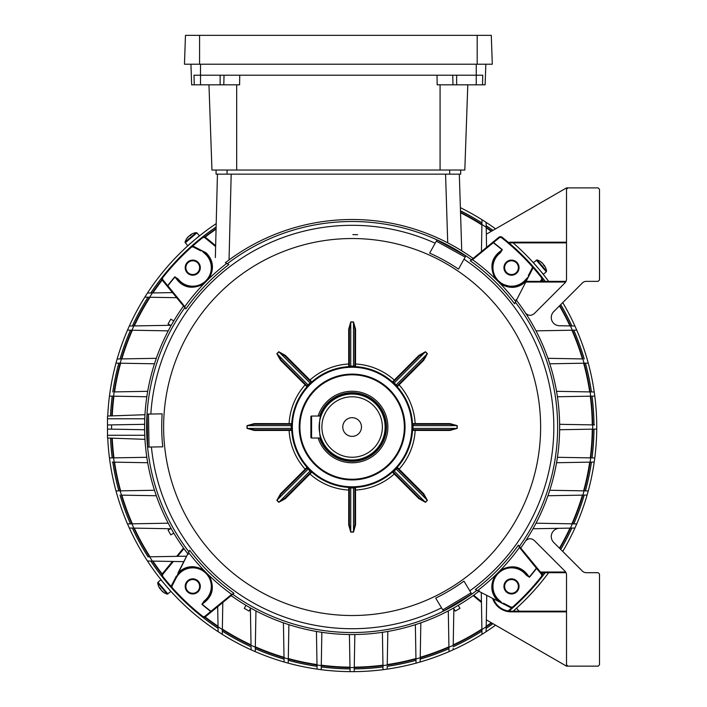 <?xml version="1.0" encoding="UTF-8"?>
<svg xmlns="http://www.w3.org/2000/svg" width="707" height="707" viewBox="0 0 707 707"><rect width="100%" height="100%" fill="white"/><g stroke="black" fill="none" stroke-linecap="round" stroke-linejoin="round"><path stroke-width="1.06" d="M361.471 427.028A9.341 9.341 0 0 0 352.121 417.678A9.341 9.341 0 0 0 342.78 427.028A9.341 9.341 0 0 0 352.121 436.369A9.341 9.341 0 0 0 361.471 427.028M320.015 438.022A33.945 33.945 0 0 0 386.075 427.028A33.945 33.945 0 0 0 320.015 416.034M319.573 416.034A34.36 34.36 0 0 1 386.482 427.028A34.36 34.36 0 0 1 319.573 438.022M352.121 457.261A30.233 30.233 0 0 0 382.363 427.028A30.233 30.233 0 0 0 352.121 396.786A30.233 30.233 0 0 0 321.888 427.028A30.233 30.233 0 0 0 352.121 457.261M352.121 394.038A32.982 32.982 0 0 1 385.112 427.028A32.982 32.982 0 0 1 352.121 460.01A32.982 32.982 0 0 1 319.14 427.028A32.982 32.982 0 0 1 352.121 394.038M321.031 438.022C318.972 438.711 318.963 415.354 321.031 416.034L311.584 416.034A0.689 0.689 0 0 0 310.894 416.715L310.894 437.333A0.689 0.689 0 0 0 311.584 438.022L321.031 438.022M352.121 367.242A59.786 59.786 0 0 0 292.345 427.028A59.786 59.786 0 0 0 352.121 486.805A59.786 59.786 0 0 0 411.907 427.028A59.786 59.786 0 0 0 352.121 367.242M352.121 487.494A60.466 60.466 0 0 1 291.655 427.028A60.466 60.466 0 0 1 352.121 366.553A60.466 60.466 0 0 1 412.596 427.028A60.466 60.466 0 0 1 352.121 487.494M352.121 374.118A52.91 52.91 0 0 1 405.04 427.028A52.91 52.91 0 0 1 352.121 479.938A52.91 52.91 0 0 1 299.211 427.028A52.91 52.91 0 0 1 352.121 374.118M352.121 479.249A52.221 52.221 0 0 0 404.351 427.028A52.221 52.221 0 0 0 352.121 374.798A52.221 52.221 0 0 0 299.901 427.028A52.221 52.221 0 0 0 352.121 479.249M178.031 278.938L177.484 279.353C181.328 284.205 186.418 286.715 192.755 286.892A19.239 19.239 0 0 1 177.484 279.353L175.027 276.967A232.126 232.126 0 0 0 167.877 285.831L184.801 306.617A206.144 206.144 0 0 1 203.634 284.037C191.579 289.958 182.044 287.599 175.027 276.967L178.031 278.938A18.55 18.55 0 0 0 210.324 273.609A18.55 18.55 0 0 0 204.04 252.929L201.84 250.632L206.152 252.859C213.373 260.264 214.371 268.819 209.139 278.531A206.144 206.144 0 0 1 226.708 263.428L225.356 262.73A207.522 207.522 0 0 1 473.116 258.426M528.288 275.668L529.578 274.661L532.654 268.695L528.774 276.234A232.258 232.258 0 0 0 528.288 275.668L532.044 268.377A2.059 2.059 0 0 0 531.744 266.062A241.193 241.193 0 0 0 501.758 237.861A2.059 2.059 0 0 0 499.169 237.888L472.532 259.699L470.738 260.379L492.823 242.218L493.486 242.563A232.391 232.391 0 0 1 502.359 249.721L500.211 252.929L499.796 252.381C491.621 259.469 490.19 268.121 495.501 278.337L500.812 283.657L511.497 286.892A19.239 19.239 0 0 1 497.896 281.262A206.144 206.144 0 0 1 515.73 301.606L526.3 281.05C518.885 288.279 510.33 289.269 500.618 284.037L496.623 279.857M496.685 279.937A19.239 19.239 0 0 1 499.796 252.381L502.191 249.925A232.126 232.126 0 0 0 493.318 242.775M210.819 611.52L211.428 611.838L210.933 611.272L231.719 594.348L233.513 593.677L205.516 616.69A2.748 2.748 0 0 1 202.069 616.725A241.874 241.874 0 0 1 171.995 588.454A2.748 2.748 0 0 1 171.598 585.361L176.343 576.134L171.598 585.361A2.748 2.748 0 0 0 171.995 588.454A241.874 241.874 0 0 1 162.424 577.08A2.748 2.748 0 0 1 162.46 573.633L172.473 561.455M536.622 568.331L536.94 567.721L536.374 568.216L519.451 547.439L518.779 545.645L541.792 573.633A2.748 2.748 0 0 1 541.827 577.08A241.874 241.874 0 0 1 513.547 607.154A2.748 2.748 0 0 1 510.463 607.552L504.489 604.476L503.481 603.195L510.772 606.942A2.059 2.059 0 0 0 513.088 606.641L513.547 607.154A241.874 241.874 0 0 1 509.084 611.051A241.874 241.874 0 0 0 513.547 607.154A241.874 241.874 0 0 1 509.084 611.051M308.42 468.812L307.006 468.255L281.006 494.264L276.985 500.229L278.929 502.164L284.886 498.152L309.48 473.557L309.984 474.017L285.389 498.621L278.788 502.306L276.844 500.362L280.538 493.76L307.032 467.309A0.689 0.689 0 0 1 307.006 468.255M350.769 487.477L349.373 488.086L349.373 524.859L350.752 531.92L353.5 531.92L354.879 524.859L355.559 524.841L353.5 532.115L350.752 532.115L348.692 524.841L348.728 487.397A0.689 0.689 0 0 1 349.373 488.086M393.914 470.729L393.357 472.143L419.366 498.152L425.322 502.164L427.267 500.229L423.246 494.264L398.651 469.669L399.119 469.165L423.714 493.76L427.408 500.362L425.464 502.306L418.862 498.621L392.412 472.117A0.689 0.689 0 0 1 392.42 472.117A0.689 0.689 0 0 1 393.357 472.143M412.579 428.38L413.188 429.776L449.961 429.776L457.022 428.398L457.022 425.649L449.961 424.28L449.935 423.59L457.217 425.649L457.217 428.398L449.935 430.457L412.499 430.422A0.689 0.689 0 0 1 413.188 429.776M395.832 385.235L397.246 385.792L423.246 359.792L427.267 353.827L425.322 351.883L419.366 355.904L418.862 355.435L425.464 351.741L427.408 353.686L423.714 360.287L397.219 386.738A0.689 0.689 0 0 1 397.246 385.792M419.658 355.603L393.357 381.904A0.689 0.689 0 0 1 392.412 381.93L418.862 355.435M353.482 366.571L354.879 365.961L354.879 329.188L353.5 322.127L350.752 322.127L349.373 329.188L348.692 329.215L350.752 321.941L353.5 321.941L355.559 329.215L355.524 366.65A0.689 0.689 0 0 1 354.879 365.961M310.338 383.318L310.894 381.904A0.689 0.689 0 0 0 311.84 381.93L309.984 380.03L309.48 380.499M291.673 425.667L291.063 424.28L254.29 424.28L247.229 425.649L247.229 428.398L254.29 429.776L254.317 430.457L247.035 428.398L247.035 425.649L254.317 423.59L291.752 423.634A0.689 0.689 0 0 1 291.063 424.28M479.496 590.858L478.895 591.317A207.522 207.522 0 0 1 231.136 595.621L205.516 616.69L205.083 616.159L210.766 611.484A232.391 232.391 0 0 1 201.893 604.326L204.04 601.127L204.456 601.666C212.63 594.578 214.062 585.926 208.751 575.71L206.356 572.794A206.144 206.144 0 0 1 188.522 552.45L177.952 572.997C185.367 565.777 193.93 564.778 203.634 570.01L203.439 570.399C193.214 565.087 184.562 566.519 177.484 574.694A19.239 19.239 0 0 1 206.356 572.794A19.239 19.239 0 0 1 204.456 601.666L202.061 604.123A232.126 232.126 0 0 0 210.933 611.272M188.292 554.394L187.832 553.793A207.522 207.522 0 0 1 183.528 306.034L162.46 280.414A2.748 2.748 0 0 1 162.424 276.967A241.874 241.874 0 0 1 190.704 246.893A2.748 2.748 0 0 1 193.789 246.496L199.763 249.571L200.77 250.861L193.479 247.114A2.059 2.059 0 0 0 191.164 247.406A241.193 241.193 0 0 0 162.964 277.391A2.059 2.059 0 0 0 162.99 279.981L167.877 285.831M318.123 416.034A35.73 35.73 0 0 1 387.86 427.028A35.73 35.73 0 0 1 318.123 438.022M290.966 429.776L291.063 429.776A0.689 0.689 0 0 1 291.752 430.422L254.317 430.457M289.075 424.28L289.101 423.59A63.117 63.117 0 0 1 305.132 384.882L305.601 384.387L307.006 385.792A0.689 0.689 0 0 1 307.032 386.738L280.538 360.287L276.844 353.686L278.788 351.741L285.389 355.435L309.984 380.03A63.117 63.117 0 0 1 348.692 363.999L348.692 329.215M192.755 578.839A7.556 7.556 0 0 1 200.311 586.395A7.556 7.556 0 0 1 192.755 593.951A7.556 7.556 0 0 1 185.199 586.395A7.556 7.556 0 0 1 192.755 578.839M192.755 260.096A7.556 7.556 0 0 1 200.311 267.653A7.556 7.556 0 0 1 192.755 275.209A7.556 7.556 0 0 1 185.199 267.653A7.556 7.556 0 0 1 192.755 260.096M511.497 260.096A7.556 7.556 0 0 1 519.053 267.653A7.556 7.556 0 0 1 511.497 275.209A7.556 7.556 0 0 1 503.941 267.653A7.556 7.556 0 0 1 511.497 260.096M511.497 578.839A7.556 7.556 0 0 1 519.053 586.395A7.556 7.556 0 0 1 511.497 593.951A7.556 7.556 0 0 1 503.941 586.395A7.556 7.556 0 0 1 511.497 578.839M162.168 413.842A190.413 190.413 0 0 0 162.751 446.824L147.675 447.089L147.1 414.108L162.168 413.842M227.327 263.746A205.507 205.507 0 0 1 471.507 259.743M226.708 263.428L228.874 264.542A203.943 203.943 0 0 0 185.879 308.897L162.46 280.414A2.748 2.748 0 0 1 162.424 276.967A241.874 241.874 0 0 0 150.794 292.972M188.849 551.822A205.507 205.507 0 0 1 184.845 307.642M188.522 552.45L189.635 550.285A203.943 203.943 0 0 0 233.99 593.279L233.513 593.677M476.925 590.301A205.507 205.507 0 0 1 232.744 594.304M437.173 240.044L465.825 255.925L458.516 269.111A190.413 190.413 0 0 0 429.67 253.115L436.979 239.929M471.021 592.873L442.75 609.867L443.457 611.042L435.689 598.122A190.413 190.413 0 0 0 463.96 581.127L471.728 594.057L443.457 611.042M477.543 590.628L498.099 601.197C490.879 593.783 489.88 585.228 495.112 575.525A206.144 206.144 0 0 1 477.543 590.628L475.378 589.514A203.943 203.943 0 0 0 518.372 545.159L518.779 545.645M515.403 302.225A205.507 205.507 0 0 1 519.406 546.405M515.73 301.606L514.616 303.771A203.943 203.943 0 0 0 470.261 260.777L470.738 260.379M469.802 590.849A201.707 201.707 0 0 0 464.013 259.195L458.516 269.111M190.059 247.477L190.704 246.893A2.748 2.748 0 0 1 193.789 246.496L201.336 250.375A232.258 232.258 0 0 0 200.77 250.861M508.174 610.928A241.193 241.193 0 0 0 511.727 607.852A2.748 2.748 0 0 1 510.463 607.552L502.916 603.672A232.258 232.258 0 0 0 503.481 603.195M519.451 547.439A206.144 206.144 0 0 1 500.618 570.01C512.672 564.089 522.208 566.448 529.225 577.089A232.126 232.126 0 0 0 536.374 568.216M472.532 259.699A206.144 206.144 0 0 1 495.112 278.531C489.191 266.477 491.551 256.941 502.191 249.925L502.359 249.721M231.719 594.348A206.144 206.144 0 0 1 209.139 575.525C215.061 587.57 212.701 597.106 202.061 604.123L201.893 604.326M515.96 299.653L516.419 300.254A207.522 207.522 0 0 1 520.723 548.013L541.792 573.633A2.748 2.748 0 0 1 541.827 577.08A241.874 241.874 0 0 0 545.212 572.697M413.286 424.28L413.188 424.28A0.689 0.689 0 0 1 412.499 423.626L449.935 423.59M354.879 524.859L354.879 488.086A0.689 0.689 0 0 1 355.524 487.397L355.559 524.841M285.389 498.621L284.886 498.152L310.894 472.143A0.689 0.689 0 0 1 311.84 472.117L309.984 474.017A63.117 63.117 0 0 0 348.692 490.057L349.373 490.075M397.316 468.326L397.246 468.255A0.689 0.689 0 0 1 397.219 467.309L399.119 469.165A63.117 63.117 0 0 0 415.15 430.457L415.177 429.776M349.373 329.188L349.373 365.961A0.689 0.689 0 0 1 348.728 366.65L348.692 363.999L349.373 363.972M282.623 500.415L283.631 499.407M284.594 498.444L290.621 492.417M247.035 428.398L291.204 428.398L291.063 429.776L254.29 429.776M254.317 423.59L254.29 424.28M289.075 429.776L289.101 430.457A63.117 63.117 0 0 0 305.132 469.165L305.601 469.669M247.035 425.649L291.204 425.649L291.204 428.398L291.673 428.38M285.389 355.435L284.886 355.904L278.929 351.883L276.985 353.827L308.075 384.917L307.006 385.792L281.006 359.792L280.538 360.287M290.939 361.949L310.894 381.904M415.177 424.28L415.15 423.59A63.117 63.117 0 0 0 399.119 384.882L398.651 384.387L417.201 365.837L423.246 359.792L423.714 360.287M457.217 425.649L413.047 425.649L413.188 424.28L449.961 424.28M427.408 500.362L396.176 469.13L397.246 468.255L423.246 494.264L423.714 493.76M276.844 353.686L281.006 359.792M349.373 365.961L350.769 366.571M393.357 381.904L393.914 383.318M354.879 488.086L353.482 487.477M310.894 472.143L310.338 470.729M278.788 351.741L310.02 382.973L308.075 384.917L308.42 385.235M355.559 329.215L354.879 329.188M394.771 380.499L394.267 380.03A63.117 63.117 0 0 0 355.559 363.999L354.879 363.972M449.935 430.457L449.961 429.776M457.217 428.398L413.047 428.398L413.047 425.649L412.579 425.667M418.862 498.621L419.366 498.152L413.63 492.417M354.879 490.075L355.559 490.057A63.117 63.117 0 0 0 394.267 474.017L394.771 473.557M425.464 502.306L394.232 471.074L396.176 469.13L395.832 468.812M348.692 524.841L349.373 524.859M280.538 493.76L281.006 494.264L287.051 488.21M208.751 575.71L209.139 575.525A206.144 206.144 0 0 1 206.356 572.794L203.439 570.399L207.628 574.19M187.832 553.793L177.484 574.694A19.239 19.239 0 0 1 206.356 572.794A19.239 19.239 0 0 1 204.456 601.666L204.995 601.242M184.801 306.617L185.473 308.411M192.755 286.892L203.634 284.037A206.144 206.144 0 0 1 209.139 278.531L208.751 278.337C214.062 268.121 212.63 259.469 204.456 252.381L201.336 250.375M495.501 278.337L495.112 278.531A206.144 206.144 0 0 1 497.896 281.262M493.433 242.528L492.823 242.218L498.735 237.358A2.748 2.748 0 0 1 502.182 237.322A241.874 241.874 0 0 1 532.256 265.602A2.748 2.748 0 0 1 532.654 268.695A2.748 2.748 0 0 0 532.256 265.602A241.874 241.874 0 0 1 541.827 276.967A2.748 2.748 0 0 1 541.792 280.414L541.032 281.351M528.774 276.234L516.419 300.254M526.768 279.353L528.518 276.737L526.22 278.938L526.768 279.353A19.239 19.239 0 0 1 520.078 284.877A19.239 19.239 0 0 0 526.768 279.353C522.924 284.205 517.833 286.715 511.497 286.892M500.812 570.399L500.618 570.01A206.144 206.144 0 0 1 495.112 575.525L495.501 575.71C490.19 585.926 491.621 594.578 499.796 601.666A19.239 19.239 0 0 1 497.896 572.794A19.239 19.239 0 0 1 526.768 574.694C519.68 566.519 511.028 565.087 500.812 570.399L495.501 575.71L499.292 571.521M502.916 603.672L478.895 591.317M499.796 601.666L502.412 603.416L500.211 601.127L499.796 601.666A19.239 19.239 0 0 1 497.896 572.794A19.239 19.239 0 0 1 526.768 574.694L529.428 577.257L526.22 575.109L526.768 574.694L526.344 574.155M204.04 601.127A18.55 18.55 0 0 0 205.87 573.28A18.55 18.55 0 0 0 178.031 575.109L173.931 580.827M167.63 285.716L167.665 285.672A232.391 232.391 0 0 1 174.823 276.791M178.031 575.109L177.484 574.694M205.083 616.159A2.059 2.059 0 0 1 202.494 616.186A241.193 241.193 0 0 1 172.508 587.994A2.059 2.059 0 0 1 172.208 585.67L177.05 576.249L176.6 575.816M203.439 283.657L208.751 278.337L204.959 282.526M204.04 252.929L204.456 252.381M148.47 414.09L149.044 447.063M465.162 257.127L436.307 241.131M192.755 260.786A6.876 6.876 0 0 0 185.879 267.653A6.876 6.876 0 0 0 192.755 274.528A6.876 6.876 0 0 0 199.63 267.653A6.876 6.876 0 0 0 192.755 260.786M185.879 586.395A6.876 6.876 0 0 0 192.755 593.27A6.876 6.876 0 0 0 199.63 586.395A6.876 6.876 0 0 0 192.755 579.528A6.876 6.876 0 0 0 185.879 586.395M511.497 593.27A6.876 6.876 0 0 0 518.372 586.395A6.876 6.876 0 0 0 511.497 579.528A6.876 6.876 0 0 0 504.621 586.395A6.876 6.876 0 0 0 511.497 593.27M518.372 267.653A6.876 6.876 0 0 0 511.497 260.786A6.876 6.876 0 0 0 504.621 267.653A6.876 6.876 0 0 0 511.497 274.528A6.876 6.876 0 0 0 518.372 267.653M425.517 357.521L424.509 358.529M423.546 359.492L417.519 365.519M284.886 355.904L290.621 361.63M413.312 492.099L419.366 498.152M417.519 488.528L415.327 486.336M413.63 361.63L411.439 363.822M284.886 498.152L290.939 492.099M176.679 556.338L183.528 548.013M481.44 602.47L473.116 595.621M216.121 227.009A241.874 241.874 0 0 0 190.704 246.893A241.874 241.874 0 0 1 202.069 237.322A2.748 2.748 0 0 1 205.516 237.358L215.653 245.691M170.431 528.756L168.063 530.126L170.811 534.881L173.798 533.158M245.992 605.351L244.268 608.347L249.032 611.095L250.402 608.718M349.373 634.524L349.479 637.979M354.879 634.524L354.773 637.979M453.85 608.718L455.22 611.095L459.983 608.347L458.26 605.351M559.626 429.776L563.081 429.67M559.626 424.28L563.081 424.377M173.798 320.898L170.811 319.166L168.063 323.93L170.431 325.3M531.39 264.639L535.499 269.296M537.965 272.204L540.325 275.085M541.111 271.691L543.091 274.148M539.194 269.394L535.588 265.205M163.14 582.356L165.102 584.707M166.976 586.898L170.864 591.299M168.142 584.035L163.52 578.459M162.964 277.391L162.424 276.967A241.874 241.874 0 0 1 190.704 246.893L194.398 243.65M197.306 241.193L200.187 238.825M196.793 238.047L199.25 236.058M194.496 239.965L190.307 243.57M514.51 606.288L513.671 607.039M548.65 572.697A244.622 244.622 0 0 1 513.149 611.184L513.945 610.486M113.606 396.176A240.504 240.504 0 0 0 111.883 415.875M111.883 438.172A240.504 240.504 0 0 0 113.606 457.871M114.198 462.139A240.504 240.504 0 0 0 120.252 490.852M121.471 495.13A240.504 240.504 0 0 0 131.97 523.834M133.897 528.111A240.504 240.504 0 0 0 149.645 556.816M152.465 561.111A240.504 240.504 0 0 0 162.027 574.349M204.8 617.123A240.504 240.504 0 0 0 218.048 626.685M222.343 629.504A240.504 240.504 0 0 0 251.038 645.252M255.315 647.179A240.504 240.504 0 0 0 284.02 657.687M288.297 658.906A240.504 240.504 0 0 0 317.01 664.951M321.278 665.543A240.504 240.504 0 0 0 349.992 667.514M354.26 667.514A240.504 240.504 0 0 0 382.973 665.543M387.242 664.951A240.504 240.504 0 0 0 415.955 658.906M420.232 657.687A240.504 240.504 0 0 0 448.936 647.179M453.214 645.252A240.504 240.504 0 0 0 481.909 629.504M486.204 626.685A240.504 240.504 0 0 0 491.639 622.92M542.225 574.349A240.504 240.504 0 0 0 543.489 572.697M559.741 548.429A240.504 240.504 0 0 0 570.355 528.111M572.281 523.834A240.504 240.504 0 0 0 582.78 495.13M584 490.852A240.504 240.504 0 0 0 590.053 462.139M201.027 238.153L198.473 240.221M192.198 245.568L189.635 247.857M533.582 267.096L531.682 264.957M592.024 457.897A241.874 241.874 0 0 0 593.995 429.131M593.995 424.916A241.874 241.874 0 0 0 592.024 396.15M591.441 391.934A241.874 241.874 0 0 0 585.423 363.168M584.221 358.944A241.874 241.874 0 0 0 573.775 330.187M571.875 325.962A241.874 241.874 0 0 0 560.739 304.62M545.212 281.351A241.874 241.874 0 0 0 532.256 265.602A241.874 241.874 0 0 1 541.827 276.967L541.288 277.391A241.193 241.193 0 0 0 532.954 267.423M492.947 230.367A241.874 241.874 0 0 0 486.177 225.692M481.944 222.935A241.874 241.874 0 0 0 460.469 210.774M148.037 297.214A241.874 241.874 0 0 0 132.377 325.962M130.477 330.187A241.874 241.874 0 0 0 120.031 358.944M118.829 363.168A241.874 241.874 0 0 0 112.811 391.934M130.15 325.998L133.844 325.936A240.557 240.557 0 0 1 149.584 297.24L144.82 297.152A244.622 244.622 0 0 0 107.747 416.025M107.747 438.031A244.622 244.622 0 0 0 218.136 631.687L218.048 626.747A240.557 240.557 0 0 1 204.738 617.14M217.694 606.677L218.048 626.747A240.548 240.548 0 0 0 222.334 629.557L222.254 634.329A244.622 244.622 0 0 0 251.118 649.821L251.073 647.25M250.384 607.887L251.038 645.305A240.548 240.548 0 0 0 255.315 647.232L255.236 651.642A244.622 244.622 0 0 0 284.099 661.999L284.02 657.731L284.099 661.999A244.622 244.622 0 0 0 317.081 669.122L317.01 664.995L317.081 669.122A244.622 244.622 0 0 0 350.062 671.641L349.992 667.567A240.557 240.557 0 0 1 321.278 665.596L321.853 632.323A207.522 207.522 0 0 0 349.417 634.524L349.992 667.567A240.548 240.548 0 0 0 354.26 667.567L354.189 671.641A244.622 244.622 0 0 0 383.044 669.688L382.973 665.587A240.557 240.557 0 0 1 354.26 667.567L354.834 634.524M387.215 666.515L387.171 669.122A244.622 244.622 0 0 0 416.034 663.157L415.955 658.951A240.557 240.557 0 0 1 387.242 665.004M420.152 661.999A244.622 244.622 0 0 1 416.034 663.157A244.622 244.622 0 0 0 420.152 661.999L420.232 657.731L420.152 661.999A244.622 244.622 0 0 0 449.016 651.642L448.936 647.232A240.548 240.548 0 0 0 453.214 645.305L453.867 607.887M453.16 648.346L453.134 649.821A244.622 244.622 0 0 0 481.997 634.329L481.264 592.537M525.593 540.917C528.456 538.062 531.461 538.018 534.607 540.793L564.902 571.088A5.497 5.497 0 0 1 566.519 574.977L566.519 664.774L567.889 666.153L566.519 666.153L486.328 619.853L486.752 595.365L486.116 631.687A244.622 244.622 0 0 0 495.563 625.182M562.745 551.442A244.622 244.622 0 0 0 574.924 528.032L532.99 528.765A207.522 207.522 0 0 0 536.012 523.198L576.744 523.914A244.622 244.622 0 0 0 587.102 495.05L547.943 495.74A207.522 207.522 0 0 1 536.012 523.198M572.343 523.834A240.557 240.557 0 0 0 582.842 495.13L587.102 495.05A244.622 244.622 0 0 0 594.225 462.069L556.55 462.732A207.522 207.522 0 0 1 549.772 490.26L587.932 490.923M594.225 462.069A244.622 244.622 0 0 0 596.743 429.087L559.626 429.732A207.522 207.522 0 0 1 557.425 457.296L594.79 457.95A244.622 244.622 0 0 1 594.225 462.069L590.098 462.139A240.548 240.548 0 0 0 592.669 429.158L596.434 429.096M596.743 424.96A244.622 244.622 0 0 1 596.743 429.087A244.622 244.622 0 0 0 594.79 396.106L557.425 396.76A207.522 207.522 0 0 1 559.626 424.315L594.507 424.925M594.172 424.916L592.669 424.889A240.557 240.557 0 0 0 590.098 391.908L594.225 391.978A244.622 244.622 0 0 0 588.259 363.124L549.772 363.796A207.522 207.522 0 0 1 556.55 391.325L594.039 391.978M588.056 363.124L588.259 363.124A244.622 244.622 0 0 0 576.744 330.134L536.012 330.849A207.522 207.522 0 0 1 547.943 358.316L582.833 358.926A240.557 240.557 0 0 0 572.343 330.213M495.563 228.865A244.622 244.622 0 0 0 486.116 222.36L486.557 247.37L486.328 234.194L566.519 187.894L598.122 187.894L599.501 189.273L599.501 279.972L598.122 281.351L586.289 281.351A5.497 5.497 0 0 0 582.4 282.959L553.687 311.663A8.245 8.245 0 0 0 559.378 325.741L574.924 326.015A244.622 244.622 0 0 0 562.745 302.605M548.65 281.351A244.622 244.622 0 0 0 513.149 242.872M460.522 212.277A240.557 240.557 0 0 1 481.918 224.49L481.997 219.718A244.622 244.622 0 0 0 460.372 207.655M216.201 223.642A244.622 244.622 0 0 0 147.463 293.034L152.412 292.945A240.557 240.557 0 0 1 162.009 279.636M112.227 396.15A241.874 241.874 0 0 0 110.504 415.928M110.504 438.128A241.874 241.874 0 0 0 112.227 457.897M112.811 462.122A241.874 241.874 0 0 0 118.829 490.879M120.031 495.103A241.874 241.874 0 0 0 130.477 523.86M132.377 528.085A241.874 241.874 0 0 0 148.037 556.842M150.794 561.075A241.874 241.874 0 0 0 171.995 588.454A241.874 241.874 0 0 1 162.424 577.08A2.748 2.748 0 0 1 162.46 573.633L162.99 574.066A2.059 2.059 0 0 0 162.964 576.656A241.193 241.193 0 0 0 171.297 586.624M203.775 617.317A2.748 2.748 0 0 1 202.069 616.725A241.874 241.874 0 0 0 218.074 628.355M222.307 631.112A241.874 241.874 0 0 0 251.065 646.772M255.289 648.673A241.874 241.874 0 0 0 284.046 659.127M288.27 660.32A241.874 241.874 0 0 0 317.036 666.339M321.252 666.922A241.874 241.874 0 0 0 350.018 668.893M354.234 668.893A241.874 241.874 0 0 0 383 666.922M387.215 666.339A241.874 241.874 0 0 0 415.981 660.32M420.205 659.127A241.874 241.874 0 0 0 448.963 648.673M453.187 646.772A241.874 241.874 0 0 0 481.944 631.112M486.177 628.355A241.874 241.874 0 0 0 492.947 623.68M560.739 549.436A241.874 241.874 0 0 0 571.875 528.085M573.775 523.86A241.874 241.874 0 0 0 584.221 495.103M585.423 490.879A241.874 241.874 0 0 0 591.441 462.122M163.246 578.123L165.323 580.677M170.67 586.96L172.137 588.604M512.054 608.48L514.192 606.579M590.645 457.871A240.504 240.504 0 0 0 592.616 429.158A240.504 240.504 0 0 1 590.645 457.871M592.616 424.889A240.504 240.504 0 0 0 590.645 396.176A240.504 240.504 0 0 1 592.616 424.889M590.053 391.908A240.504 240.504 0 0 0 584 363.195A240.504 240.504 0 0 1 590.053 391.908M582.78 358.926A240.504 240.504 0 0 0 572.281 330.213A240.504 240.504 0 0 1 582.78 358.926M570.355 325.936A240.504 240.504 0 0 0 559.741 305.618A240.504 240.504 0 0 1 570.355 325.936M543.489 281.351A240.504 240.504 0 0 0 542.225 279.698A240.504 240.504 0 0 1 543.489 281.351M491.639 231.127A240.504 240.504 0 0 0 486.204 227.362A240.504 240.504 0 0 1 491.639 231.127M481.909 224.552A240.504 240.504 0 0 0 460.522 212.339A240.504 240.504 0 0 1 481.909 224.552M216.077 228.706A240.504 240.504 0 0 0 204.8 236.933A240.504 240.504 0 0 1 216.077 228.706M162.027 279.698A240.504 240.504 0 0 0 152.465 292.945A240.504 240.504 0 0 1 162.027 279.698M149.645 297.24A240.504 240.504 0 0 0 133.897 325.936A240.504 240.504 0 0 1 149.645 297.24M131.97 330.213A240.504 240.504 0 0 0 121.471 358.926A240.504 240.504 0 0 1 131.97 330.213M120.252 363.195A240.504 240.504 0 0 0 114.198 391.908A240.504 240.504 0 0 1 120.252 363.195M167.948 593.968L157.961 582.25L160.887 579.767L170.864 591.485L167.241 594.11L157.714 582.922A13.742 13.742 0 0 0 159.535 588.065A13.707 12.222 139.6 0 1 158.872 586.775M159.535 588.065A13.707 12.222 139.6 0 0 159.755 588.41L159.906 588.595A13.707 6.195 139.6 0 1 159.605 587.641A13.477 10.755 7.4 0 0 160.162 588.348A13.477 10.755 7.4 0 0 160.781 589.019A13.707 6.195 -40.4 0 0 161.081 589.974L161.55 590.522A13.707 12.222 139.6 0 0 163.025 591.653A13.477 5.453 110.4 0 0 163.626 592.351A13.707 12.222 -40.4 0 1 162.451 591.494A13.742 13.742 0 0 0 167.241 594.11M161.991 591.043L162.15 591.22A13.707 12.222 -40.4 0 0 162.451 591.494M159.994 588.524A13.707 12.222 -40.4 0 0 160.348 589.117L160.816 589.665A13.707 6.195 139.6 0 0 160.993 589.779M519.053 611.184L516.578 608.285L513.176 611.184M536.304 260.079L546.29 271.797L543.365 274.289L533.387 262.571L537.011 259.937L546.538 271.126A13.742 13.742 0 0 0 544.717 265.982A13.707 12.222 -40.4 0 1 545.38 267.273M544.717 265.982A13.707 12.222 -40.4 0 0 544.496 265.638L544.346 265.461A13.707 6.195 -40.4 0 1 544.646 266.415A13.477 10.755 -172.6 0 0 544.09 265.708A13.477 10.755 -172.6 0 0 543.471 265.028A13.707 6.195 139.6 0 0 543.17 264.073L542.702 263.525A13.707 12.222 -40.4 0 0 541.226 262.394A13.477 5.453 -69.6 0 0 540.625 261.696A13.707 12.222 139.6 0 1 541.801 262.562A13.742 13.742 0 0 0 537.011 259.937M542.26 263.004L542.101 262.827A13.707 12.222 139.6 0 0 541.801 262.562M544.257 265.523A13.707 12.222 139.6 0 0 543.904 264.939L543.436 264.391A13.707 6.195 -40.4 0 0 543.259 264.268M185.181 242.846L196.9 232.868L199.392 235.785L187.673 245.762L185.04 242.139L196.228 232.612A13.742 13.742 0 0 0 191.084 234.441A13.707 12.222 -130.4 0 1 192.375 233.77M191.084 234.441A13.707 12.222 -130.4 0 0 190.74 234.653L190.554 234.804A13.707 6.195 -130.4 0 1 191.517 234.503A13.477 10.755 97.4 0 0 190.81 235.06A13.477 10.755 97.4 0 0 190.13 235.687A13.707 6.195 49.6 0 0 189.176 235.979L188.628 236.447A13.707 12.222 -130.4 0 0 187.496 237.923A13.477 5.453 -159.6 0 0 186.798 238.524A13.707 12.222 49.6 0 1 187.655 237.358A13.742 13.742 0 0 0 185.04 242.139M188.106 236.889L187.929 237.048A13.707 12.222 49.6 0 0 187.655 237.358M190.625 234.892A13.707 12.222 49.6 0 0 190.042 235.254L189.494 235.714A13.707 6.195 -130.4 0 0 189.37 235.899M491.294 35.35L185.473 35.35L184.465 64.213L492.302 64.213L491.294 35.35L492.302 64.213M239.735 75.207L239.602 84.822L191.659 84.822L190.934 64.213M220.142 84.822L220.142 75.207L194.018 75.207L194.257 84.822M467.795 84.822L464.817 170.034L211.95 170.034L208.972 84.822M220.425 75.207L456.342 75.207M437.023 75.207L437.165 84.822L452.975 84.822L452.736 75.207M485.833 64.213L485.108 84.822L452.975 84.822M200.523 84.822L200.505 64.213M483.597 84.822L482.51 84.822L482.748 75.207L456.625 75.207L456.625 84.822M216.068 170.034L216.068 174.152L460.699 174.152L460.699 170.034M354.225 669.405L354.189 671.641A244.622 244.622 0 0 1 350.062 671.641L350.053 670.802M352.864 234.627L357.627 234.697M231.189 174.152L229.041 259.955L225.356 262.73M156.309 495.74A207.522 207.522 0 0 0 168.239 523.198L131.917 523.834A240.557 240.557 0 0 1 121.41 495.13L156.309 495.74M144.767 435.273L107.499 435.273L107.499 438.022L144.97 439.33A207.522 207.522 0 0 0 146.826 457.296L113.562 457.871A240.557 240.557 0 0 1 111.83 438.172M111.83 415.875A240.557 240.557 0 0 1 113.553 396.176L146.826 396.76A207.522 207.522 0 0 0 144.97 414.726L107.499 416.034L107.499 427.028L107.508 424.96L144.626 424.315M115.992 363.124A244.622 244.622 0 0 1 117.15 358.997A244.622 244.622 0 0 0 115.992 363.124A244.622 244.622 0 0 1 117.15 358.997L121.418 358.926A240.548 240.548 0 0 0 120.199 363.195L154.48 363.796A207.522 207.522 0 0 0 147.701 391.325L114.154 391.908A240.557 240.557 0 0 1 120.19 363.195L115.992 363.124A244.622 244.622 0 0 1 117.15 358.997L156.309 358.316A207.522 207.522 0 0 1 168.239 330.849L127.72 330.142M525.593 313.13C528.474 315.985 531.478 316.029 534.607 313.254L564.902 282.959A5.497 5.497 0 0 0 566.519 279.071L566.519 189.273L567.889 187.894M486.124 222.634L486.116 222.36A244.622 244.622 0 0 0 481.997 219.718L481.962 221.591M486.116 631.687A244.622 244.622 0 0 1 481.997 634.329A244.622 244.622 0 0 0 486.116 631.687L486.124 631.422M486.195 627.604L486.204 626.747A240.557 240.557 0 0 0 491.692 622.955M567.889 666.153L598.122 666.153L599.501 664.774L599.501 574.075L598.122 572.697L586.289 572.697A5.497 5.497 0 0 1 582.4 571.088L553.687 542.384A8.245 8.245 0 0 1 559.378 528.306L532.99 528.765M144.626 429.732L107.508 429.087A244.622 244.622 0 0 1 107.508 424.96L111.582 424.889A240.548 240.548 0 0 0 111.582 429.158L107.508 429.087L107.499 427.028L107.499 435.273M147.701 462.732L112.298 462.113M112.634 462.113L114.154 462.139A240.557 240.557 0 0 0 120.19 490.852L154.48 490.26M109.461 457.95A244.622 244.622 0 0 0 110.027 462.069A244.622 244.622 0 0 1 109.461 457.95A244.622 244.622 0 0 0 110.027 462.069A244.622 244.622 0 0 1 109.461 457.95L113.562 457.871A240.548 240.548 0 0 0 114.154 462.139M116.195 490.923L120.199 490.852A240.548 240.548 0 0 0 121.418 495.13M171.262 528.765L130.15 528.049M130.813 528.058L131.9 528.085M132.2 528.085L133.844 528.111A240.557 240.557 0 0 0 149.584 556.816L186.613 556.17M127.507 523.914A244.622 244.622 0 0 0 129.328 528.032A244.622 244.622 0 0 1 127.507 523.914A244.622 244.622 0 0 0 129.328 528.032A244.622 244.622 0 0 1 127.507 523.914L131.917 523.834A240.548 240.548 0 0 0 133.844 528.111M114.154 391.908A240.548 240.548 0 0 0 113.562 396.176L109.656 396.106M132.2 325.962L171.262 325.282M147.896 556.842L149.592 556.816A240.548 240.548 0 0 0 152.412 561.102L147.728 561.022M183.793 561.65L151.545 561.093M172.473 292.592L152.412 292.945A240.548 240.548 0 0 0 149.592 297.24L176.679 297.709M147.728 293.025L147.463 293.034A244.622 244.622 0 0 0 144.82 297.152L146.694 297.187M146.976 297.187L147.896 297.205M574.924 326.015A244.622 244.622 0 0 1 576.744 330.134A244.622 244.622 0 0 0 574.924 326.015L574.102 325.998M573.439 325.989L572.352 325.971M572.051 325.962L570.408 325.936A240.557 240.557 0 0 0 559.776 305.583M559.776 548.464A240.557 240.557 0 0 0 570.408 528.111L572.051 528.085M574.102 528.049L574.924 528.032A244.622 244.622 0 0 0 576.744 523.914A244.622 244.622 0 0 1 574.924 528.032M491.692 231.101A240.557 240.557 0 0 0 481.918 224.49L481.44 251.577M481.962 221.874L481.944 222.793M350 667.965L350.018 669.069M354.234 669.069L354.26 667.567M316.427 631.448L317.01 664.995A240.548 240.548 0 0 0 321.278 665.587L321.208 669.494M317.01 665.004A240.557 240.557 0 0 1 288.297 658.959L288.889 624.679M283.419 622.84L284.02 657.731A240.548 240.548 0 0 0 288.297 658.951L288.217 663.157A244.622 244.622 0 0 1 284.099 661.999M288.262 660.833L288.279 659.737M448.936 647.241A240.557 240.557 0 0 1 420.232 657.74L420.833 622.84A207.522 207.522 0 0 0 448.3 610.91L448.936 647.232M382.399 632.323L382.973 665.587A240.548 240.548 0 0 0 387.242 664.995L387.825 631.448A207.522 207.522 0 0 0 415.363 624.679L415.955 658.951A240.548 240.548 0 0 0 420.232 657.731M415.972 659.737L415.99 660.833M255.315 647.232L255.952 610.91M251.1 648.999L251.118 649.821A244.622 244.622 0 0 0 255.236 651.642L255.245 651.43M387.171 669.122A244.622 244.622 0 0 1 383.044 669.688A244.622 244.622 0 0 0 387.171 669.122L387.206 666.851M453.134 649.821A244.622 244.622 0 0 1 449.016 651.642A244.622 244.622 0 0 0 453.134 649.821L453.152 648.999M222.334 629.557L222.811 602.47M218.127 631.422L218.136 631.687A244.622 244.622 0 0 0 222.254 634.329L222.29 632.456M222.29 632.173L222.307 631.254M481.944 631.254L481.988 634.073M451.888 245.064L450.536 244.322M459.32 174.152L461.733 250.808M215.352 257.587L217.447 174.152M582.4 282.959A5.497 5.497 0 0 1 586.289 281.351M566.519 242.872L511.267 242.872A18.965 18.965 0 0 0 509.084 242.996A18.965 18.965 0 0 1 511.267 242.872L511.267 242.183L566.519 242.183M526.141 281.351L566.024 281.351M586.289 572.697A5.497 5.497 0 0 1 582.4 571.088M566.024 572.697L541.032 572.697M566.519 611.864L511.267 611.864L511.267 611.184A18.965 18.965 0 0 1 493.495 598.829A18.965 18.965 0 0 0 511.267 611.184L566.519 611.184M144.82 556.895A244.622 244.622 0 0 0 147.463 561.022A244.622 244.622 0 0 1 144.82 556.895A244.622 244.622 0 0 0 147.463 561.022A244.622 244.622 0 0 1 144.82 556.895M110.027 391.978A244.622 244.622 0 0 0 109.461 396.106A244.622 244.622 0 0 1 110.027 391.978A244.622 244.622 0 0 0 109.461 396.106A244.622 244.622 0 0 1 110.027 391.978M129.328 326.015A244.622 244.622 0 0 0 127.507 330.134A244.622 244.622 0 0 1 129.328 326.015A244.622 244.622 0 0 0 127.507 330.134A244.622 244.622 0 0 1 129.328 326.015M594.225 391.978A244.622 244.622 0 0 1 594.79 396.106A244.622 244.622 0 0 0 594.225 391.978M117.15 495.05A244.622 244.622 0 0 1 115.992 490.932A244.622 244.622 0 0 0 117.15 495.05M320.156 438.022A33.803 33.803 0 0 0 385.934 427.028A33.803 33.803 0 0 0 320.156 416.034M500.211 252.929A18.55 18.55 0 0 0 511.497 286.202A18.55 18.55 0 0 0 526.22 278.938M278.788 502.306L310.02 471.074L308.075 469.13L276.844 500.362M353.5 532.115L353.5 487.945L350.752 487.945L350.752 532.115M425.464 351.741L394.232 382.973L396.176 384.917L427.408 353.686M350.752 321.941L350.752 366.102L353.5 366.102L353.5 321.941M352.121 238.533A188.495 188.495 0 0 0 163.626 427.028A188.495 188.495 0 0 0 352.121 615.523A188.495 188.495 0 0 0 540.625 427.028A188.495 188.495 0 0 0 352.121 238.533M441.53 607.834A201.707 201.707 0 0 1 151.413 447.018M150.838 414.046A201.707 201.707 0 0 1 435.167 243.199M202.494 616.186L202.069 616.725A241.874 241.874 0 0 1 171.995 588.454L172.508 587.994M499.169 237.888L498.735 237.358A2.748 2.748 0 0 1 502.182 237.322A241.874 241.874 0 0 1 532.256 265.602L531.744 266.062M513.088 606.641A241.193 241.193 0 0 0 541.288 576.656L541.827 577.08A241.874 241.874 0 0 1 513.547 607.154M526.22 575.109A18.55 18.55 0 0 0 498.382 573.28A18.55 18.55 0 0 0 500.211 601.127M541.288 576.656A2.059 2.059 0 0 0 541.262 574.066L536.586 568.384A232.391 232.391 0 0 1 529.428 577.257M510.772 606.942L510.463 607.552M541.262 574.066L541.792 573.633M532.044 268.377L532.654 268.695M501.758 237.861L502.182 237.322M193.479 247.114L193.789 246.496M191.164 247.406L190.704 246.893A241.874 241.874 0 0 1 202.069 237.322A2.748 2.748 0 0 1 205.516 237.358L205.083 237.888A2.059 2.059 0 0 0 202.494 237.861A241.193 241.193 0 0 0 192.525 246.195M162.99 279.981L162.46 280.414M172.208 585.67L171.598 585.361M540.139 281.351L541.262 279.981A2.059 2.059 0 0 0 541.288 277.391M183.944 548.588L177.581 556.321M173.348 561.473L162.99 574.066M473.69 595.206L481.423 601.569M542.419 278.673A2.748 2.748 0 0 1 541.792 280.414L541.262 279.981M215.626 246.557L205.083 237.888M202.069 237.322L202.494 237.861M162.964 576.656L162.424 577.08M590.274 457.871A240.141 240.141 0 0 0 592.254 429.167M592.254 424.889A240.141 240.141 0 0 0 590.274 396.185M589.682 391.899A240.141 240.141 0 0 0 583.629 363.204M582.4 358.917A240.141 240.141 0 0 0 571.883 330.222M569.948 325.927A240.141 240.141 0 0 0 559.467 305.884M543.029 281.351A240.141 240.141 0 0 0 542.039 280.06M491.294 231.33A240.141 240.141 0 0 0 486.213 227.813M481.909 224.976A240.141 240.141 0 0 0 460.531 212.754M216.068 229.156A240.141 240.141 0 0 0 205.163 237.11M162.212 280.06A240.141 240.141 0 0 0 152.915 292.937M150.078 297.249A240.141 240.141 0 0 0 134.303 325.927M132.368 330.222A240.141 240.141 0 0 0 121.851 358.917M120.623 363.204A240.141 240.141 0 0 0 114.569 391.899M590.106 462.139A240.557 240.557 0 0 1 582.833 495.13M543.559 572.697A240.557 240.557 0 0 1 542.242 574.411M481.918 629.566A240.557 240.557 0 0 1 453.214 645.305M284.02 657.74A240.557 240.557 0 0 1 255.315 647.241M251.038 645.305A240.557 240.557 0 0 1 222.334 629.566M162.009 574.411A240.557 240.557 0 0 1 152.403 561.102M591.971 457.897A241.821 241.821 0 0 0 593.942 429.131M593.942 424.916A241.821 241.821 0 0 0 591.971 396.15M591.388 391.934A241.821 241.821 0 0 0 585.369 363.168M584.168 358.944A241.821 241.821 0 0 0 573.713 330.187M571.813 325.962A241.821 241.821 0 0 0 560.704 304.655M545.15 281.351A241.821 241.821 0 0 0 542.119 277.427M492.903 230.402A241.821 241.821 0 0 0 486.177 225.763M481.935 222.997A241.821 241.821 0 0 0 460.469 210.836M216.112 227.08A241.821 241.821 0 0 0 202.529 237.031M162.133 277.427A241.821 241.821 0 0 0 150.856 292.972M148.099 297.214A241.821 241.821 0 0 0 132.439 325.962M130.539 330.187A241.821 241.821 0 0 0 120.084 358.944M118.882 363.168A241.821 241.821 0 0 0 112.864 391.934M121.41 358.926A240.557 240.557 0 0 1 133.844 325.936M204.738 236.907A240.557 240.557 0 0 1 216.077 228.635M542.242 279.636A240.557 240.557 0 0 1 543.559 281.351M582.833 358.926A240.548 240.548 0 0 1 590.106 391.908M112.28 396.15A241.821 241.821 0 0 0 110.557 415.928M110.557 438.128A241.821 241.821 0 0 0 112.28 457.897M112.864 462.122A241.821 241.821 0 0 0 118.882 490.879M120.084 495.103A241.821 241.821 0 0 0 130.539 523.86M132.439 528.094A241.821 241.821 0 0 0 148.099 556.842M150.856 561.075A241.821 241.821 0 0 0 162.133 576.629M202.529 617.017A241.821 241.821 0 0 0 218.074 628.293M222.316 631.051A241.821 241.821 0 0 0 251.065 646.719M255.289 648.611A241.821 241.821 0 0 0 284.046 659.065M288.27 660.267A241.821 241.821 0 0 0 317.028 666.286M321.252 666.869A241.821 241.821 0 0 0 350.018 668.84M354.234 668.84A241.821 241.821 0 0 0 383 666.869M387.224 666.286A241.821 241.821 0 0 0 415.981 660.267M420.205 659.065A241.821 241.821 0 0 0 448.963 648.611M453.187 646.719A241.821 241.821 0 0 0 481.935 631.051M486.177 628.293A241.821 241.821 0 0 0 492.903 623.654M542.119 576.629A241.821 241.821 0 0 0 545.15 572.697M560.704 549.392A241.821 241.821 0 0 0 571.813 528.094M573.713 523.86A241.821 241.821 0 0 0 584.168 495.103M585.369 490.879A241.821 241.821 0 0 0 591.388 462.122M113.977 396.185A240.141 240.141 0 0 0 112.245 415.866M112.245 438.181A240.141 240.141 0 0 0 113.977 457.871M114.569 462.148A240.141 240.141 0 0 0 120.623 490.852M121.851 495.139A240.141 240.141 0 0 0 132.368 523.825M134.303 528.12A240.141 240.141 0 0 0 150.078 556.807M152.915 561.111A240.141 240.141 0 0 0 162.212 573.987M205.163 616.937A240.141 240.141 0 0 0 218.039 626.243M222.343 629.071A240.141 240.141 0 0 0 251.029 644.846M255.324 646.79A240.141 240.141 0 0 0 284.02 657.298M288.306 658.526A240.141 240.141 0 0 0 317.001 664.58M321.278 665.172A240.141 240.141 0 0 0 349.983 667.152M354.269 667.152A240.141 240.141 0 0 0 382.964 665.172M387.25 664.58A240.141 240.141 0 0 0 415.946 658.526M420.232 657.298A240.141 240.141 0 0 0 448.927 646.79M453.222 644.846A240.141 240.141 0 0 0 481.909 629.071M486.213 626.243A240.141 240.141 0 0 0 491.294 622.726M542.039 573.987A240.141 240.141 0 0 0 543.029 572.697M559.467 548.164A240.141 240.141 0 0 0 569.948 528.12M571.883 523.825A240.141 240.141 0 0 0 582.4 495.139M583.629 490.852A240.141 240.141 0 0 0 589.682 462.148M310.894 416.715A0.689 0.689 0 0 1 311.584 416.034L311.584 438.022A0.689 0.689 0 0 1 310.894 437.333M477.19 35.35L477.19 64.213M199.577 35.35L199.577 64.213M236.686 84.822L236.686 170.034M440.081 84.822L440.081 170.034M476.244 84.822L476.262 64.213M223.792 84.822L224.031 75.207M227.062 170.034L227.062 174.152M449.705 170.034L449.705 174.152M565.644 282.04L525.787 282.04M508.386 242.395A19.655 19.655 0 0 1 511.267 242.183M107.508 429.087A244.622 244.622 0 0 1 107.508 424.96M144.82 297.152A244.622 244.622 0 0 1 147.463 293.034M587.102 358.997A244.622 244.622 0 0 1 588.259 363.124M588.259 490.932A244.622 244.622 0 0 1 587.102 495.05M481.997 219.718A244.622 244.622 0 0 1 486.116 222.36M352.121 671.65A244.622 244.622 0 0 1 350.062 671.641M321.208 669.688A244.622 244.622 0 0 1 317.081 669.122M255.236 651.642A244.622 244.622 0 0 1 251.118 649.821M222.254 634.329A244.622 244.622 0 0 1 218.136 631.687M481.918 629.557A240.548 240.548 0 0 0 486.204 626.747M570.408 528.111A240.548 240.548 0 0 0 572.334 523.834M572.334 330.213A240.548 240.548 0 0 0 570.408 325.936M592.669 429.158A240.548 240.548 0 0 0 592.669 424.889M447.725 242.837L445.569 174.152M540.466 572.016L565.644 572.016M511.267 611.864A19.655 19.655 0 0 1 492.602 598.369M144.767 418.783L107.499 418.783M499.796 252.381L499.257 252.806M177.484 279.353L177.908 279.892M157.961 582.25L157.714 582.922M546.29 271.797L546.538 271.126M196.9 232.868L196.228 232.612"/></g></svg>
